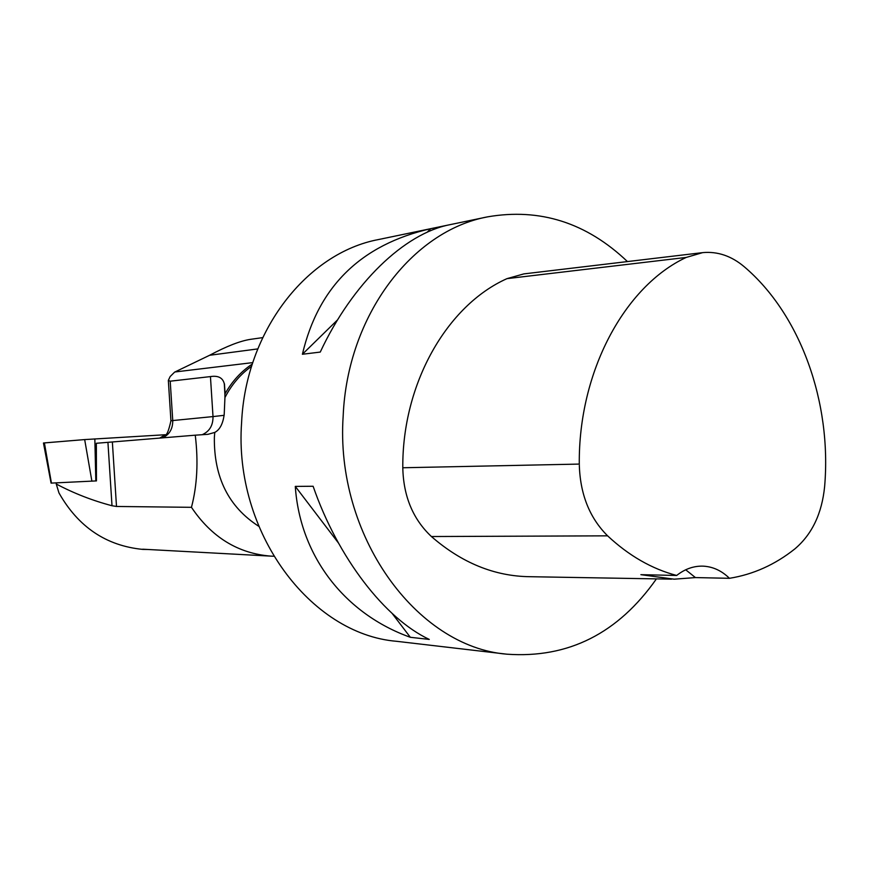 <?xml version="1.0" encoding="UTF-8"?>
<svg xmlns="http://www.w3.org/2000/svg" width="869" height="869" viewBox="0 0 869 869"><rect width="100%" height="100%" fill="white"/><g stroke="black" fill="none" stroke-linecap="round" stroke-linejoin="round"><path stroke-width="1.3" d="M96.448 480.905L51.075 483.11L43.461 443.005L84.673 439.584L165.251 434.739L84.662 439.584L44.395 442.908L51.434 483.099M95.851 480.948L96.448 480.915L96.35 443.277L195.253 435.184C198.447 461.341 197.187 485.38 191.462 507.322L116.5 506.464L112.003 505.736C92.472 500.587 73.887 493.342 56.257 484.011L58.962 492.919C78.232 526.951 106.137 545.765 142.679 549.393L148.165 549.49M258.712 526.266C228.666 506.953 213.883 477.353 214.361 437.476L214.762 432.425L208.006 434.315L195.253 435.184M273.67 556.225L270.856 556.127C238.041 553.51 211.58 537.238 191.462 507.322M251.597 366.294C240.517 374.137 231.632 384.565 224.941 397.567L224.886 394.07C231.969 381.448 241.104 371.432 252.314 364.035M56.127 482.871L56.257 484.011M224.886 394.07L224.311 383.848C222.855 377.798 218.238 375.375 210.439 376.592L170.215 381.187L168.336 380.416L170.139 376.559L174.615 372.128L209.625 355.269C226.603 346.22 240.257 340.909 250.565 339.334L262.666 337.628M656.41 578.884C618.12 633.414 568.304 658.517 506.964 654.194L396.579 641.3C310.179 634.218 233.631 531.817 241.593 422.606C245.71 330.763 307.061 252.803 378.743 239.496L487.542 216.859C539.953 207.81 586.586 222.703 627.44 261.569M506.964 654.194C416.24 646.992 334.902 535.271 343.179 415.838C347.404 315.425 412.275 230.719 487.542 216.859M295.286 486.401L313.112 486.26C337.976 558.05 384.956 618.652 429.275 639.421L410.331 637.292C345.351 614.111 300.12 556.964 295.286 486.401L338.41 542.951M430.796 228.666L449.794 224.713C404.628 233.413 352.542 283.012 320.259 352.075L302.401 354.259C318.315 286.455 361.102 244.591 430.796 228.666L427.103 232.284M671.552 579.145L529.699 576.701C494.45 576.245 461.689 562.851 431.404 536.531C412.971 519.195 403.433 496.264 402.792 467.761C402.162 383.587 446.97 305.41 506.975 278.645L523.855 273.898L701.717 252.738M579.286 464.079C578.396 371.671 624.605 286.173 686.206 257.43L702.684 252.618C717.566 251.26 731.372 255.931 744.136 266.653C800.631 314.535 831.839 402.521 824.638 486.434C821.976 513.514 812.048 534.348 794.831 548.926C775.039 564.676 753.238 574.463 729.449 578.309L695.428 577.581L674.148 579.188L640.877 574.67L676.669 575.463C651.956 568.967 628.939 555.758 607.605 535.836C589.432 517.75 579.992 493.82 579.286 464.079L402.792 467.761M676.669 575.463C684.978 568.913 693.864 565.806 703.325 566.154C713.069 566.718 721.77 570.77 729.449 578.309M685.695 569.782L695.428 577.581M392.223 613.536L410.331 637.292M337.639 319.792L302.401 354.259M224.941 397.567L224.213 414.307C223.018 423.692 219.879 429.731 214.762 432.425M91.897 481.187L84.673 439.584M94.84 438.899L95.818 480.948M174.995 371.965L252.77 362.612M209.625 355.269L257.756 348.914M686.206 257.43L506.975 278.645M607.605 535.836L431.404 536.531M210.439 376.592L213.014 416.588L172.746 420.553L170.215 381.187M162.481 437.878C169.412 434.685 172.833 428.917 172.746 420.553L170.932 420.813M224.169 415.306L213.014 416.588C213.101 425.452 209.472 431.491 202.162 434.717M112.362 442.006L116.5 506.464M107.93 442.364L112.003 505.736M270.911 556.127L142.69 549.197M159.635 438.117L165.034 434.924C166.707 435.63 168.673 430.915 170.932 420.781L168.336 380.416M224.463 383.848L224.973 391.832"/></g></svg>
